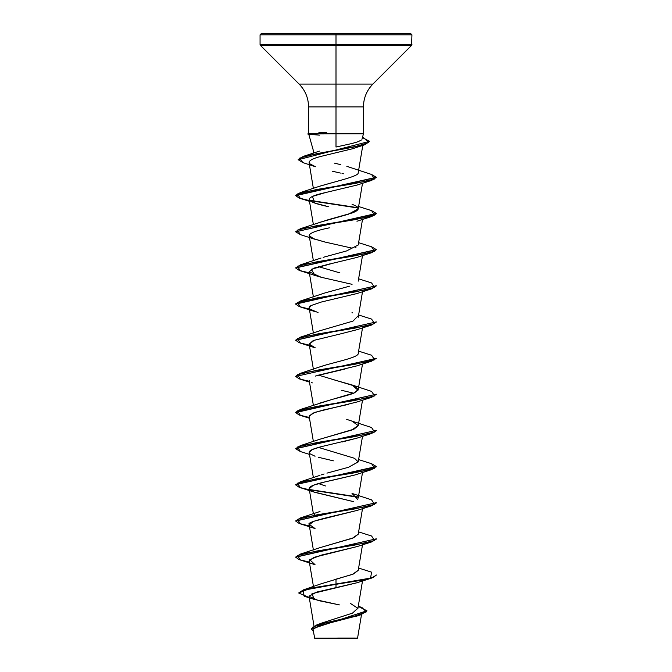 <?xml version="1.0" encoding="UTF-8"?>
<svg xmlns="http://www.w3.org/2000/svg" width="672" height="672" viewBox="0 0 672 672"><rect width="100%" height="100%" fill="white"/><g stroke="black" fill="none" stroke-linecap="round" stroke-linejoin="round"><path stroke-width="1.01" d="M352.951 638.072L336 638.4L357.252 638.4M338.705 638.056L336 638.098C362.09 638.089 364.812 638.072 338.705 638.056M308.717 133.988L336 133.837L336 147.025L336 34.81L411.936 34.81L336 34.81L411.936 34.81L336 34.81L336 44.52L411.936 44.52L336 44.52L336 45.377L411.583 45.377L336 45.377L336 84.076L372.884 84.076L411.583 45.377L411.936 34.81L410.726 33.6L336 33.6L410.726 33.6L336 33.6L336 34.81L260.064 34.81L336 34.81L260.064 34.81L336 34.81L336 33.6L261.274 33.6L336 33.6L261.274 33.6L260.064 34.81L260.064 44.52L336 44.52L260.064 44.52L260.417 45.377L336 45.377L260.417 45.377L299.116 84.076L336 84.076L336 106.882L308.557 106.882C308.431 98.028 305.281 90.426 299.116 84.076L372.884 84.076C366.719 90.426 363.569 98.028 363.443 106.882L336 106.882L336 133.837L308.658 133.837L314.034 152.981M318.906 151.301L319.41 151.124M308.557 133.577L308.557 106.882L363.443 106.882L363.443 133.837L336 133.837L363.35 133.837M320.972 583.859L353.329 574.039L358.226 570.385L362.51 544.782M319.805 547.714L353.464 537.827L358.226 534.232L362.51 508.628M314.227 514.718L314.672 514.248M358.235 461.857L348.457 467.292L326.928 473.13M328.717 472.634L348.508 467.284L358.226 461.924L354.522 458.296L318.469 447.418M319.721 439.286L353.976 429.148L358.226 425.771L362.51 400.168M319.712 403.133L353.968 392.994L358.226 389.617L354.522 385.988L318.469 375.11M319.889 366.912L326.936 364.669M321.031 258.04L300.418 264.86L354.95 255.822L374.564 251.303L371.591 246.784L376.32 249.598L295.697 267.826L300.418 264.86M323.156 257.334L346.525 250.958L358.226 245.003L362.51 219.4M319.729 222.356L348.432 214.225L358.226 208.849L356.471 206.287C359.848 208.412 358.42 210.63 352.204 212.948L328.558 219.601L300.418 228.707L354.959 219.668L374.564 215.149L371.591 210.63L376.32 213.444L295.68 231.823L376.32 213.746L371.591 216.56L317.05 225.599L297.436 230.118L300.418 234.637L295.68 231.823M319.67 186.228L344.299 179.29M346.836 166.337L371.582 174.476L376.32 177.29L295.68 195.367L300.409 192.553L354.95 183.515L374.564 178.996L371.582 174.476M352.405 148.789L321.569 156.24L352.405 148.789L364.56 144.816L316.621 153.703L299.578 158.147L302.854 162.59L298.183 159.726L369.533 141.372L298.183 159.726M342.023 173.452L343.409 173.779M325.601 192.536C314.63 194.888 309.17 197.24 309.204 199.592C309.859 201.718 316.235 204.078 328.348 206.657L315.05 203.162L312.329 196.459L325.601 192.536L356.95 185.086L371.582 180.407L317.041 189.445L297.436 193.964L300.418 198.484L309.49 201.323M313.379 224.591L309.204 199.592M313.018 232.31L312.22 232.663M313.379 260.744L309.187 235.645L313.816 238.879L325.265 242.105L351.389 247.993M330.33 263.777L313.664 268.212L309.187 271.799L321.174 277.259L315.05 275.47L311.254 269.304L332.749 263.248M318.041 312.564L309.834 309.028C308.608 307.885 309.053 306.709 311.17 305.508L309.187 307.952L313.379 333.052M357.244 329.608L341.149 333.749L356.95 329.7L371.591 325.021L317.041 334.06L297.436 338.579L300.418 343.098L315.042 347.777L310.078 345.4M315.328 339.914L312.95 340.805L309.187 344.106L315.311 347.869M344.971 369.046L315.218 376.11M341.284 390.23L353.531 393.187M348.608 404.351L322.871 410.113L312.757 413.196L309.187 416.413L313.379 441.512M357.227 438.068L342.065 442.008M315.05 456.238L309.977 453.776C308.641 452.6 308.969 451.424 310.951 450.248C312.488 449.257 315.857 448.081 321.056 446.72L312.329 449.534L309.187 452.567L313.379 477.666M309.296 489.082C307.675 485.251 323.971 482.143 334.732 479.741L354.959 474.961L325.273 481.841L313.295 485.276L309.187 488.72L313.816 491.954L353.531 501.648L315.05 492.391L300.418 487.712L297.436 483.193L317.05 478.674L371.591 469.636L376.32 466.519L295.68 484.596L376.32 466.822M357.202 510.384L313.757 521.254L309.187 524.874L313.379 549.973M357.21 546.538L313.757 557.407L309.187 561.028L313.463 586.589M357.042 582.75L316.73 592.082L309.028 596.207M309.036 596.299L318.545 600.608L339.402 604.901L314.135 599.348L312.01 593.653L356.95 582.775L371.591 578.096L309.313 588.68L298.771 593.048L309.238 597.526M358.084 615.594L319.217 625.699L313.186 629.236M318.486 638.131L336 638.098C309.229 638.114 307.642 638.131 334.396 638.14M321.821 623.036L352.472 613.15L357.781 608.236L350.28 603.338M358.235 570.326L352.363 574.426L336 579.18L336 584.018L303.374 589.89L298.788 592.897M358.277 606.262L361.956 607.505L366.366 611.873L354.346 616.249L316.646 624.994L311.346 628.9M366.946 610.764L311.338 629.051L366.946 610.764L358.243 606.43M298.771 593.048L309.313 588.386L336 584.018L336 587.933L336 584.321L364.51 579.802L373.246 577.542L376.32 574.98L373.246 577.24L364.51 579.499L336 584.018L370.566 578.088L371.582 572.166L358.621 568.05M311.338 629.051L313.345 631.403L312.572 627.245L324.24 623.087L360.856 614.771L366.929 610.915M314.059 599.332L304.139 596.198L303.164 590.26L336 584.321L336 579.18M336 147.025L352.271 143.438L358.109 141.7L361.427 139.986M334.404 163.12L340.83 164.69M358.235 172.662L358.151 172.99C358.554 174.443 353.497 176.66 342.98 179.651L319.99 186.11L300.409 192.553M352.01 204.187L356.471 206.287M355.95 247.397L355.043 247.884M318.469 266.65L339.864 272.874M349.516 286.188L325.24 292.849L300.409 301.014L354.95 291.976L374.564 287.456L371.582 282.937L358.621 278.821M352.002 312.648L352.489 312.824M357.899 316.05L353.002 321.098L319.99 330.725L300.409 337.168L354.959 328.129L374.564 323.61L371.582 319.091L358.621 314.975M358.184 352.783C360.57 357.218 336.244 361.654 322.232 366.097L300.418 373.321L354.95 364.283L374.564 359.764L371.591 355.244L358.621 351.128M332.472 379.411L352.01 384.955L358.008 390.214L354.556 392.734C353.699 393.548 346.256 395.766 332.22 399.395L300.409 409.475L354.95 400.436L374.564 395.917L371.591 391.398L352.01 384.955M346.685 419.37L352.002 421.109L358.243 425.628L351.448 430.147L319.99 439.186L300.409 445.628L354.95 436.59L374.564 432.071L371.582 427.552L352.002 421.109M324.106 473.962L321.283 474.877M318.469 483.571L325.466 485.957M309.364 525.941L299.258 523.496L295.68 521.052L376.32 502.673L295.697 520.901L300.418 517.936L354.95 508.897L374.564 504.378L371.591 499.859L352.01 493.416L357.554 499.271M358.235 534.173L352.296 538.297L319.99 547.646L300.409 554.089L354.95 545.051L374.564 540.532L371.582 536.012L358.621 531.896M309.364 562.094L299.258 559.65L295.68 557.206L376.32 538.826L295.697 557.054L300.409 554.089M357.991 496.952L309.582 489.527L357.991 496.952M295.697 484.747L300.418 481.782L354.959 472.744L374.564 468.224L371.582 463.705L358.621 459.589M300.426 451.567L295.68 448.745L376.32 430.366L295.697 448.594L300.409 445.628M309.364 417.48L299.258 415.036L295.68 412.591L376.32 394.212L295.68 412.289L300.409 409.475M295.697 376.286L300.418 373.321M309.364 345.173L299.258 342.728L295.68 340.284L376.32 321.905L295.697 340.133L300.409 337.168M309.364 309.019L299.258 306.575L295.68 304.13L376.32 285.751L295.68 303.828L300.409 301.014M295.697 231.672L300.418 228.707M357.991 207.724L309.582 200.298L357.991 207.724M298.192 159.575L303.366 156.358L353.464 147.16L368.802 142.565L363.905 137.97L362.46 137.508M376.32 539.129L371.582 541.943L317.041 550.981L297.436 555.5L300.409 560.02L315.05 564.698L309.683 559.684L320.737 555.265L356.95 546.622L371.582 541.943M376.32 502.975L371.591 505.789L317.05 514.828L297.436 519.347L300.409 523.866L315.05 528.545L309.196 524.387C307.314 523.253 313.656 520.892 328.213 517.322L356.95 510.468L371.591 505.789M358.151 497.28L309.935 489.888L358.151 497.28M309.364 489.787L299.258 487.343L295.68 484.898M376.32 430.668L371.582 433.482L317.041 442.52L297.436 447.04L300.418 451.559L309.49 454.398M309.364 381.326L299.258 378.882L295.68 376.438L376.32 358.361L371.591 361.175L317.05 370.213L297.436 374.732L300.409 379.252L309.49 382.091M309.364 272.866L299.258 270.421L295.68 267.977L376.303 249.749L371.582 252.714L317.05 261.752L297.436 266.272L300.409 270.791L315.05 275.47M358.142 208.051L309.935 200.659L358.142 208.051M309.364 200.558L299.258 198.114L295.68 195.67L376.303 177.442L371.582 180.407M362.452 137.533L369.533 141.372M376.32 358.361L295.68 376.438M371.574 463.697L376.32 466.519M354.959 474.961L371.591 469.636M333.404 460.841L318.494 457.304M321.056 446.72L356.95 438.161L371.582 433.482M309.263 415.724L315.118 412.297L356.95 402.007L371.582 397.328L317.05 406.367L297.436 410.886L300.409 415.405L309.49 418.244M312.371 382.889L311.623 382.536M317.276 375.455L356.95 365.862L371.591 361.175M309.196 344.165L314.303 340.276L341.149 333.749M311.17 305.508L321.56 301.972L356.95 293.546L371.582 288.868L317.041 297.906L297.436 302.425L300.409 306.944L315.05 311.632M352.069 284.323L321.174 277.259M333.27 263.138L356.681 257.485L371.582 252.714M324.635 241.962L312.715 238.426M309.17 235.469L309.28 234.898C311.035 232.546 317.73 230.185 329.364 227.833M340.427 173.074L332.245 171.2M302.854 162.59L315.487 166.74L309.649 163.708C307.7 161.213 311.674 158.718 321.569 156.24M369.516 141.523L364.56 144.816M376.303 285.902L371.582 288.868M376.303 322.056L371.591 325.021M376.303 394.363L371.582 397.328M376.303 575.131L371.591 578.096M308.658 133.694L309.364 133.258M318.889 132.628L326.71 132.544M319.427 135.156L308.734 134.232M314.748 638.4L336 638.4L314.748 638.4L313.11 629.966M314.017 626.086L309.036 596.274M357.815 608.992L362.51 580.936M313.379 513.82L309.187 488.72M358.226 498.078L362.51 472.475M358.226 461.924L362.51 436.321M313.379 405.359L309.179 380.26M358.226 389.617L362.51 364.014M313.379 369.205L309.187 344.106M358.226 353.464L362.51 327.86M358.226 317.31L362.51 291.707M313.379 296.898L309.187 271.799M358.226 281.156L362.51 255.553M358.226 208.849L362.51 183.246M313.379 188.437L309.07 162.641M358.226 172.696L362.796 145.387M313.53 153.149L313.186 151.091M361.511 614.561L357.571 638.081M321.325 623.23L316.646 624.994M320.762 583.918L303.374 589.89M355.933 616.392L360.856 614.771M362.023 139.138L363.443 133.837M318.94 151.284L303.366 156.358M358.621 206.514L371.591 210.63M358.621 242.668L371.591 246.784M319.998 475.339L300.418 481.782M319.998 511.493L300.418 517.936M315.042 239.316L300.418 234.637M356.95 221.239L371.591 216.56M309.137 134.383L307.675 133.988L308.994 133.333"/></g></svg>
